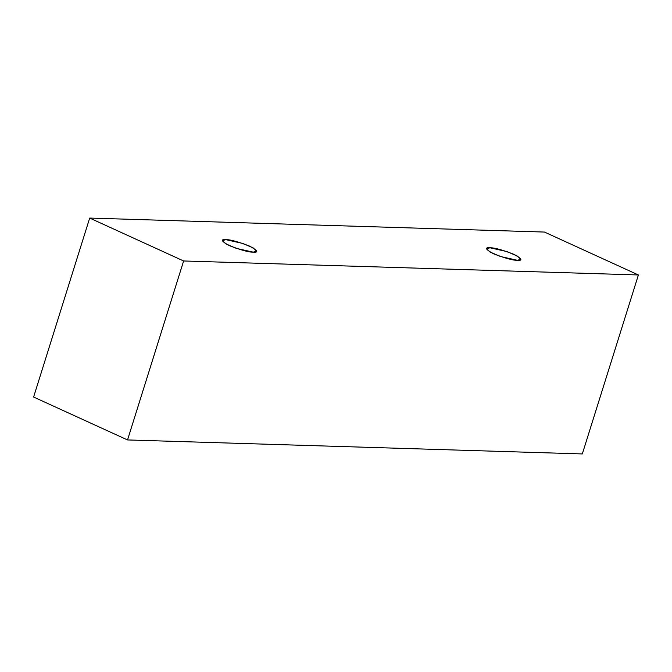 <?xml version="1.0" encoding="UTF-8"?>
<svg xmlns="http://www.w3.org/2000/svg" width="672" height="672" viewBox="0 0 672 672"><rect width="100%" height="100%" fill="white"/><g stroke="black" fill="none" stroke-linecap="round" stroke-linejoin="round"><path stroke-width="1.01" d="M33.6 397.034L89.687 218.064L544.463 232.058L638.4 274.966L183.624 260.971L89.687 218.064L33.6 397.034L127.537 439.942L183.624 260.971L127.537 439.942L582.313 453.936L638.4 274.966L582.313 453.936L127.537 439.942L33.6 397.034M544.463 232.058L89.687 218.064L183.624 260.971L638.4 274.966L544.463 232.058M517.322 260.266C513.215 260.467 505.218 258.292 493.349 253.722C485.486 249.278 484.386 247.304 490.048 247.808C494.164 247.607 502.152 249.791 514.021 254.352C521.884 258.804 522.984 260.77 517.322 260.266L520.766 259.392L517.574 256.175L506.932 251.572L490.048 247.808L486.604 248.682L489.796 251.899L500.447 256.502L517.322 260.266M253.184 252.134C249.077 252.344 241.088 250.16 229.219 245.591C221.357 241.147 220.256 239.173 225.918 239.677C230.026 239.476 238.014 241.66 249.883 246.229C257.746 250.673 258.846 252.638 253.184 252.134L256.628 251.261L253.445 248.044L242.794 243.44L225.918 239.677L222.466 240.559L225.658 243.776L236.309 248.38L253.184 252.134"/></g></svg>
